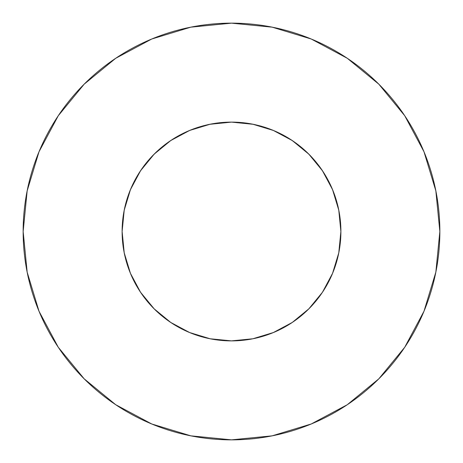 <?xml version="1.0" encoding="UTF-8"?>
<svg xmlns="http://www.w3.org/2000/svg" width="463" height="463" viewBox="0 0 463 463"><rect width="100%" height="100%" fill="white"/><g stroke="black" fill="none" stroke-linecap="round" stroke-linejoin="round"><path stroke-width="0.69" d="M338.783 252.839L332.556 273.361L338.783 252.839L340.884 231.5A109.384 109.384 0 0 1 231.5 340.884A109.384 109.384 0 0 1 122.116 231.5A109.384 109.384 0 0 1 231.5 122.116A109.384 109.384 0 0 1 340.884 231.5L338.783 210.161L332.556 189.639L322.451 170.731L308.844 154.156L292.269 140.549L273.361 130.444L252.839 124.217L231.5 122.116L210.161 124.217L189.639 130.444L170.731 140.549L154.156 154.156L140.549 170.731L130.444 189.639L124.217 210.161L122.116 231.5L124.223 252.862M23.15 231.5A208.35 208.35 0 0 1 231.5 23.15A208.35 208.35 0 0 1 439.85 231.5A208.35 208.35 0 0 1 231.5 439.85A208.35 208.35 0 0 1 23.15 231.5L27.155 272.146L39.008 311.234L58.263 347.256L84.173 378.827L115.744 404.737L151.766 423.992L190.854 435.845L231.5 439.85L272.146 435.845L311.234 423.992L347.256 404.737L378.827 378.827L404.737 347.256L423.992 311.234L435.845 272.146L439.85 231.5L435.845 190.854L423.992 151.766L404.737 115.744L378.827 84.173L347.256 58.263L311.234 39.008L272.146 27.155L231.5 23.15L190.854 27.155L151.766 39.008L115.744 58.263L84.173 84.173L58.263 115.744L39.008 151.766L27.155 190.854L23.15 231.5M130.444 273.361L124.217 252.839L130.444 273.361L140.549 292.269L154.156 308.844L170.731 322.451L189.639 332.556L210.161 338.783L231.517 340.884M140.549 292.269L154.156 308.844L170.754 322.462M272.377 130.039L278.078 132.528M290.353 139.299L296.673 143.652M306.367 151.748L312.068 157.518M319.887 167.062L324.418 173.787M330.408 184.789L333.482 191.948M337.614 204.953L339.02 211.4M123.98 211.4L125.386 204.953M129.518 191.948L132.592 184.789M138.582 173.787L143.131 167.033M150.932 157.518L156.633 151.748M166.327 143.652L172.647 139.299M184.922 132.528L190.623 130.039M404.737 115.744L378.827 84.173L347.308 58.303M115.744 58.263L84.173 84.173L58.303 115.692M58.263 347.256L84.173 378.827L115.692 404.697M347.256 404.737L378.827 378.827L404.697 347.308M231.5 340.884L252.839 338.783L273.361 332.556L292.269 322.451L308.844 308.844L322.451 292.269L332.556 273.361M292.269 322.451L308.844 308.844L322.451 292.269M322.451 170.731L308.844 154.156L292.269 140.549M170.731 140.549L154.156 154.156L140.549 170.731M209.733 124.304L231.5 122.116L253.267 124.304"/></g></svg>

